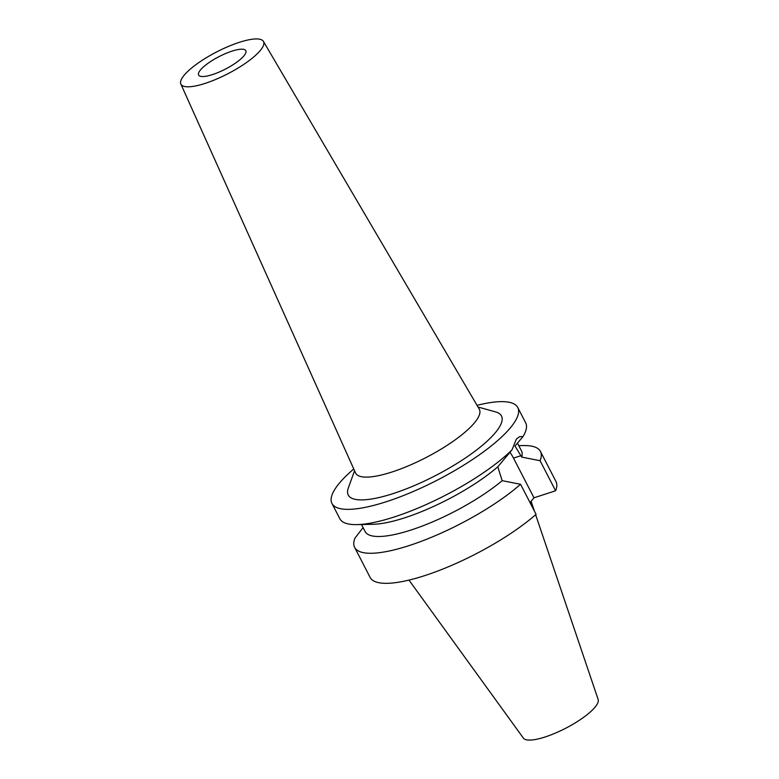 <?xml version="1.0" encoding="UTF-8"?>
<svg xmlns="http://www.w3.org/2000/svg" width="779" height="779" viewBox="0 0 779 779"><rect width="100%" height="100%" fill="white"/><g stroke="black" fill="none" stroke-linecap="round" stroke-linejoin="round"><path stroke-width="1.17" d="M408.985 580.102L523.361 738.083A42.115 11.11 -27.3 0 0 545.164 736.963A42.115 11.11 -27.3 0 0 598.155 699.484L535.631 514.724M530.382 503.312A73.771 19.465 -27.3 0 0 530.645 501.832M520.567 484.275A104.561 27.586 152.7 0 1 409.326 545.524A104.561 27.586 152.7 0 1 354.62 547.364L370.132 577.424A104.561 27.586 -27.3 0 0 424.837 575.584A104.561 27.586 -27.3 0 0 536.079 514.344L520.567 484.275L502.173 480.672L497.791 466.806A87.969 23.214 152.7 0 1 404.846 517.762A87.969 23.214 152.7 0 1 373.199 524.277L356.918 524.608A104.561 27.586 -27.3 0 0 394.544 516.876A104.561 27.586 -27.3 0 0 512.076 449.775L497.791 466.806M530.012 502.591L533.985 497.8L555.602 490.77A104.561 27.586 -27.3 0 0 555.963 481.51L540.451 451.45A104.561 27.586 152.7 0 1 540.09 460.71L521.696 457.098L515.007 446.026L522.952 436.639A104.561 27.586 -27.3 0 0 525.659 422.802L517.782 407.544A104.561 27.586 152.7 0 1 481.11 453.592A104.561 27.586 152.7 0 1 386.657 501.608A104.561 27.586 152.7 0 1 331.951 503.458A104.561 27.586 152.7 0 1 353.763 468.968M521.696 457.098A87.969 23.214 -27.3 0 0 521.463 450.856L517.46 443.105M518.775 445.656L523.361 445.559A104.561 27.586 152.7 0 1 540.451 451.45M555.602 490.77L540.09 460.71M509.924 452.336A26.72 13.584 -108 0 1 513.497 458.11L533.985 497.8M361.505 524.52L365.127 531.541A87.969 23.214 -27.3 0 0 411.156 529.983A87.969 23.214 -27.3 0 0 502.173 480.672M363.092 527.597L354.981 538.104A104.561 27.586 152.7 0 0 354.62 547.364M522.952 436.639L519.681 436.62L516.38 439.035L512.076 449.775M477.04 405.333A104.561 27.586 152.7 0 1 517.782 407.544M331.951 503.458L339.829 518.717A104.561 27.586 -27.3 0 0 356.918 524.608M354.562 470.74L348.33 487.995A86.206 22.747 -27.3 0 0 393.366 493.516A86.206 22.747 -27.3 0 0 479.338 447.818A86.206 22.747 -27.3 0 0 495.697 411.935L478.024 407.018M180.845 84.025L355.555 472.96A69.613 18.365 -27.3 0 0 392.09 471.967A69.613 18.365 152.7 0 0 455.326 439.746A69.613 18.365 152.7 0 0 479.251 409.111L263.429 41.394A46.467 12.26 152.7 0 1 247.449 61.853A46.467 12.26 152.7 0 1 205.237 83.363A46.467 12.26 152.7 0 1 180.845 84.025A46.467 12.26 152.7 0 1 197.457 63.537A46.467 12.26 152.7 0 1 239.202 42.378A46.467 12.26 152.7 0 1 263.429 41.394M231.918 51.161A26.554 7.011 -27.3 0 0 207.935 63.352A26.554 7.011 -27.3 0 0 198.616 75.047A26.554 7.011 -27.3 0 0 212.511 74.58A26.554 7.011 -27.3 0 0 236.504 62.388A26.554 7.011 -27.3 0 0 245.813 50.684A26.554 7.011 -27.3 0 0 231.918 51.161M520.966 455.686L513.497 458.11M534.413 511.102L531.093 501.296"/></g></svg>
